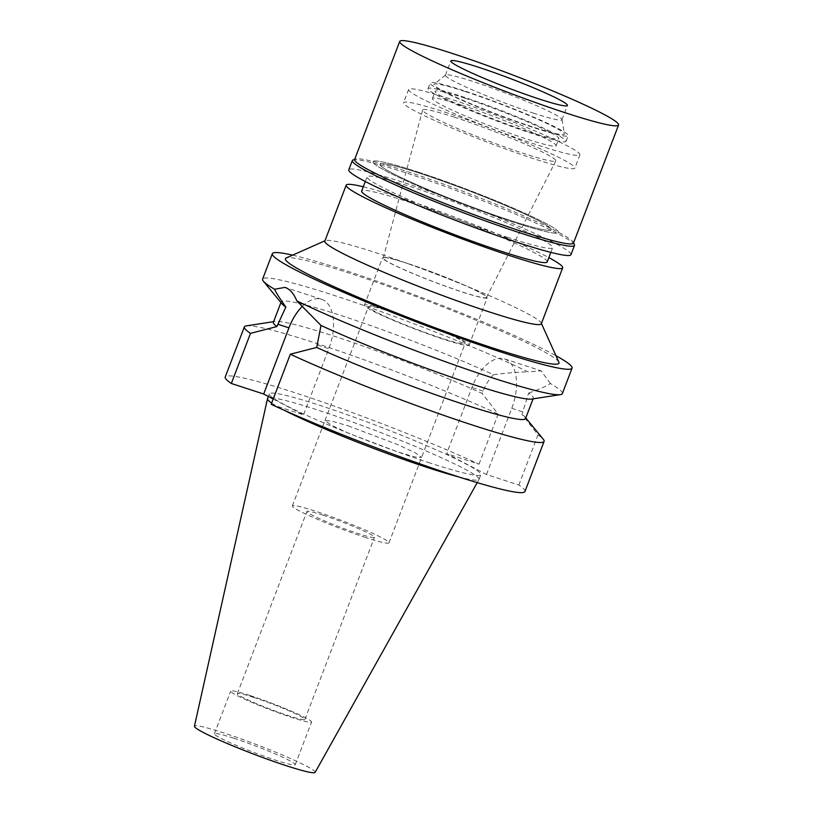 <?xml version="1.0" encoding="UTF-8"?>
<svg xmlns="http://www.w3.org/2000/svg" width="813" height="813" viewBox="0 0 813 813"><rect width="100%" height="100%" fill="white"/><g stroke="black" fill="none" stroke-linecap="round" stroke-linejoin="round"><path stroke-width="0.61" stroke-dasharray="4.07 3.05" d="M315.149 772.35A64.613 4.959 20.9 0 0 285.465 756.303A64.613 4.959 20.9 0 0 223.412 732.808A64.613 4.959 20.9 0 0 194.429 726.253M233.778 738.234A43.292 3.323 -159.1 0 1 275.15 753.895A43.292 3.323 -159.1 0 1 295.251 764.687A43.292 3.323 -159.1 0 1 275.841 760.257A43.292 3.323 -159.1 0 1 234.469 744.606A43.292 3.323 -159.1 0 1 214.368 733.804A43.292 3.323 -159.1 0 1 233.778 738.234M458.38 476.804A113.19 8.679 20.9 0 0 478.979 479.467A113.19 8.679 20.9 0 0 479.02 479.385A113.19 8.679 20.9 0 0 426.459 451.144A113.19 8.679 20.9 0 0 318.29 410.209A113.19 8.679 20.9 0 0 267.538 398.624M271.674 403.055A113.19 8.679 20.9 0 0 284.652 410.453M430.087 463.054A113.19 8.679 -159.1 0 1 321.918 422.12A113.19 8.679 -159.1 0 1 269.347 393.878A113.19 8.679 -159.1 0 1 320.098 405.463A113.19 8.679 -159.1 0 1 428.268 446.398A113.19 8.679 -159.1 0 1 480.839 474.64A113.19 8.679 -159.1 0 1 430.087 463.054M524.964 491.489A160.425 12.307 20.9 0 0 518.846 485.036L486.499 474.497L446.662 453.644L479.009 464.182A160.425 12.307 20.9 0 0 318.381 400.555A160.425 12.307 20.9 0 0 225.221 377.029M273.219 399.01L303.523 414.874L271.176 404.335M486.499 474.497L511.773 408.329A40.996 22.266 -72 0 0 504.548 358.909A40.996 22.266 -72 0 0 471.936 387.466L446.662 453.644M518.846 485.036L537.982 434.914L522.037 414.325L528.623 393.096A134.958 10.356 -159.1 0 1 533.328 398.218A134.958 10.356 -159.1 0 1 531.712 399.071M525.544 418.593A134.958 10.356 20.9 0 0 524.913 416.876A134.958 10.356 20.9 0 0 522.037 414.325M537.982 434.914A160.425 12.307 -159.1 0 1 543.348 439.325M302.416 306.288A40.996 22.266 108 0 1 321.572 299.296A40.996 22.266 108 0 1 328.798 348.706L303.523 414.874M281.796 303.635A134.958 10.356 -159.1 0 1 281.156 301.918A134.958 10.356 -159.1 0 1 358.787 321.46A134.958 10.356 -159.1 0 1 493.491 374.702C488.928 379.447 485.463 384.915 483.105 391.104L482.2 393.462A134.958 10.356 20.9 0 0 356.663 343.787A134.958 10.356 20.9 0 0 274.997 321.44A134.958 10.356 20.9 0 0 273.381 322.294M479.009 464.182L498.145 414.061L482.2 393.462M246.278 325.891A160.425 12.307 -159.1 0 1 346.917 353.696A160.425 12.307 -159.1 0 1 498.145 414.061M562.342 393.604A160.425 12.307 20.9 0 0 550.35 383.492C546.692 386.114 539.446 389.315 528.623 393.096M550.35 383.492L541.112 370.83L528.155 371.876A160.425 12.307 20.9 0 0 334.529 295.556A160.425 12.307 20.9 0 0 262.599 279.144M493.491 374.702C508.023 372.852 519.578 371.917 528.155 371.876M292.619 255.15A160.425 12.307 -159.1 0 1 344.245 270.109A160.425 12.307 -159.1 0 1 555.96 355.708M558.877 362.192A146.421 11.23 20.9 0 0 351.053 273.666A146.421 11.23 20.9 0 0 286.115 258.036M541.295 323.787A115.863 8.892 20.9 0 0 541.224 323.025A115.863 8.892 20.9 0 0 376.765 252.985A115.863 8.892 20.9 0 0 325.383 240.607A115.863 8.892 20.9 0 0 324.824 241.126M363.289 186.777A115.863 8.892 -159.1 0 1 398.146 197A115.863 8.892 -159.1 0 1 548.846 257.63M547.21 261.908A99.308 7.622 20.9 0 0 501.093 237.132A99.308 7.622 20.9 0 0 406.185 201.218A99.308 7.622 20.9 0 0 361.653 191.055M417.415 171.807A99.308 7.622 -159.1 0 1 512.322 207.722A99.308 7.622 -159.1 0 1 558.44 232.498A99.308 7.622 -159.1 0 1 513.918 222.335A99.308 7.622 -159.1 0 1 419.01 186.421A99.308 7.622 -159.1 0 1 372.893 161.645A99.308 7.622 -159.1 0 1 417.415 171.807A99.308 7.622 20.9 0 0 372.893 161.645A99.308 7.622 20.9 0 0 419.01 186.421A99.308 7.622 20.9 0 0 513.918 222.335A99.308 7.622 20.9 0 0 558.44 232.498A99.308 7.622 20.9 0 0 512.322 207.722A99.308 7.622 20.9 0 0 417.415 171.807M421.124 173.748A91.676 7.032 20.9 0 0 380.027 164.368A91.676 7.032 20.9 0 0 422.597 187.234A91.676 7.032 20.9 0 0 510.208 220.394A91.676 7.032 20.9 0 0 551.305 229.774A91.676 7.032 20.9 0 0 508.735 206.898A91.676 7.032 20.9 0 0 421.124 173.748A91.676 7.032 -159.1 0 1 508.735 206.898A91.676 7.032 -159.1 0 1 551.305 229.774A91.676 7.032 -159.1 0 1 510.208 220.394A91.676 7.032 -159.1 0 1 422.597 187.234A91.676 7.032 -159.1 0 1 380.027 164.368A91.676 7.032 -159.1 0 1 421.124 173.748M444.681 112.082A91.676 7.032 -159.1 0 1 532.281 145.232A91.676 7.032 -159.1 0 1 574.852 168.098A91.676 7.032 -159.1 0 1 533.755 158.718A91.676 7.032 -159.1 0 1 446.144 125.568A91.676 7.032 -159.1 0 1 403.573 102.692A91.676 7.032 -159.1 0 1 444.681 112.082M454.579 117.265A71.3 5.467 20.9 0 0 422.597 110.009A71.3 5.467 20.9 0 0 455.951 127.854A71.3 5.467 20.9 0 0 523.857 153.535A71.3 5.467 20.9 0 0 555.807 160.872A71.3 5.467 20.9 0 0 522.942 143.149A71.3 5.467 20.9 0 0 454.579 117.265M408.035 263.656A55.243 4.238 -159.1 0 1 461.001 283.717A55.243 4.238 -159.1 0 1 486.469 297.456A55.243 4.238 -159.1 0 1 461.713 291.765A55.243 4.238 -159.1 0 1 409.102 271.867A55.243 4.238 -159.1 0 1 383.248 258.036A55.243 4.238 -159.1 0 1 408.035 263.656M407.648 263.463A56.026 4.299 20.9 0 0 382.537 257.731A56.026 4.299 20.9 0 0 408.553 271.705A56.026 4.299 20.9 0 0 462.089 291.969A56.026 4.299 20.9 0 0 487.211 297.7A56.026 4.299 20.9 0 0 461.195 283.717A56.026 4.299 20.9 0 0 407.648 263.463M389.539 310.901A56.026 4.299 -159.1 0 1 443.075 331.155A56.026 4.299 -159.1 0 1 469.091 345.139A56.026 4.299 -159.1 0 1 443.979 339.407A56.026 4.299 -159.1 0 1 390.433 319.143A56.026 4.299 -159.1 0 1 364.417 305.17A56.026 4.299 -159.1 0 1 389.539 310.901M391.642 311.999A51.697 3.963 20.9 0 0 368.462 306.714A51.697 3.963 20.9 0 0 392.466 319.611A51.697 3.963 20.9 0 0 441.876 338.299A51.697 3.963 20.9 0 0 465.046 343.594A51.697 3.963 20.9 0 0 441.042 330.698A51.697 3.963 20.9 0 0 391.642 311.999M365.799 537.545A51.717 3.963 -159.1 0 1 316.379 518.846A51.717 3.963 -159.1 0 1 292.355 505.94A51.717 3.963 -159.1 0 1 315.546 511.235A51.717 3.963 -159.1 0 1 364.976 529.934A51.717 3.963 -159.1 0 1 388.99 542.84A51.717 3.963 -159.1 0 1 365.799 537.545M323.107 515.188A36.158 2.774 20.9 0 0 306.897 511.489A36.158 2.774 20.9 0 0 323.686 520.513A36.158 2.774 20.9 0 0 358.238 533.592A36.158 2.774 20.9 0 0 374.458 537.291A36.158 2.774 20.9 0 0 357.659 528.267A36.158 2.774 20.9 0 0 323.107 515.188M253.544 697.351A36.158 2.774 -159.1 0 1 288.097 710.43A36.158 2.774 -159.1 0 1 304.895 719.454A36.158 2.774 -159.1 0 1 288.686 715.755A36.158 2.774 -159.1 0 1 254.123 702.676A36.158 2.774 -159.1 0 1 237.335 693.652A36.158 2.774 -159.1 0 1 253.544 697.351M250.079 695.542A43.292 3.323 20.9 0 0 230.668 691.111A43.292 3.323 20.9 0 0 250.77 701.914A43.292 3.323 20.9 0 0 292.141 717.564A43.292 3.323 20.9 0 0 311.552 721.995A43.292 3.323 20.9 0 0 291.45 711.192A43.292 3.323 20.9 0 0 250.079 695.542M508.125 237.518A99.308 7.622 -159.1 0 1 413.207 201.604A99.308 7.622 -159.1 0 1 367.09 176.817A99.308 7.622 -159.1 0 1 411.622 186.98A99.308 7.622 -159.1 0 1 506.529 222.894A99.308 7.622 -159.1 0 1 552.647 247.68A99.308 7.622 -159.1 0 1 508.125 237.518M449.752 98.8A91.676 7.032 20.9 0 0 408.644 89.41A91.676 7.032 20.9 0 0 451.215 112.285A91.676 7.032 20.9 0 0 538.826 145.436A91.676 7.032 20.9 0 0 579.933 154.816A91.676 7.032 20.9 0 0 537.352 131.95A91.676 7.032 20.9 0 0 449.752 98.8M462.119 105.273A66.209 5.081 -159.1 0 1 525.391 129.216A66.209 5.081 -159.1 0 1 556.143 145.74A66.209 5.081 -159.1 0 1 526.458 138.962A66.209 5.081 -159.1 0 1 463.186 115.019A66.209 5.081 -159.1 0 1 432.435 98.495A66.209 5.081 -159.1 0 1 462.119 105.273M464.843 98.16A66.209 5.081 20.9 0 0 435.158 91.381A66.209 5.081 20.9 0 0 465.9 107.905A66.209 5.081 20.9 0 0 529.172 131.848A66.209 5.081 20.9 0 0 558.856 138.617A66.209 5.081 20.9 0 0 528.115 122.102A66.209 5.081 20.9 0 0 464.843 98.16M461.123 96.219A73.851 5.661 -159.1 0 1 531.702 122.926A73.851 5.661 -159.1 0 1 565.99 141.35A73.851 5.661 -159.1 0 1 532.881 133.789A73.851 5.661 -159.1 0 1 462.312 107.082A73.851 5.661 -159.1 0 1 428.014 88.658A73.851 5.661 -159.1 0 1 461.123 96.219M463.298 90.517A73.851 5.661 20.9 0 0 430.189 82.967A73.851 5.661 20.9 0 0 464.487 101.391A73.851 5.661 20.9 0 0 535.056 128.098A73.851 5.661 20.9 0 0 568.165 135.649A73.851 5.661 20.9 0 0 533.877 117.224A73.851 5.661 20.9 0 0 463.298 90.517M465.3 91.564A69.735 5.345 -159.1 0 1 530.686 116.249A69.735 5.345 -159.1 0 1 564.354 133.942A69.735 5.345 -159.1 0 1 533.064 127.052A69.735 5.345 -159.1 0 1 465.168 101.29A69.735 5.345 -159.1 0 1 434.172 84.237A69.735 5.345 -159.1 0 1 465.3 91.564M534.019 113.322A62.388 4.787 -159.1 0 1 474.396 90.761A62.388 4.787 -159.1 0 1 445.422 75.192A62.388 4.787 -159.1 0 1 445.554 75.02A62.388 4.787 -159.1 0 1 473.4 81.574A62.388 4.787 -159.1 0 1 531.895 103.658A62.388 4.787 -159.1 0 1 562.007 119.481A62.388 4.787 -159.1 0 1 561.986 119.704A62.388 4.787 -159.1 0 1 534.019 113.322M573.47 243.128A117.133 8.984 20.9 0 0 573.389 242.355A117.133 8.984 20.9 0 0 407.12 171.543A117.133 8.984 20.9 0 0 355.179 159.033A117.133 8.984 20.9 0 0 354.61 159.551M352.883 160.049A118.922 9.126 -159.1 0 1 405.626 172.742A118.922 9.126 -159.1 0 1 574.415 244.642M570.97 254.672A118.922 9.126 20.9 0 0 515.737 224.998A118.922 9.126 20.9 0 0 402.089 182A118.922 9.126 20.9 0 0 348.777 169.826M511.773 408.329L522.942 411.967M317.619 345.058L328.798 348.706M483.105 391.104L471.936 387.466M348.157 425.849L397.567 444.548L415.504 452.953L421.571 457.445L415.047 456.977L398.4 452.16L348.99 433.461L331.054 425.047L324.997 420.565L331.521 421.032L348.157 425.849M477.211 482.637L478.979 479.467M268.361 396.47L269.347 393.878M479.02 479.385L480.839 474.64M533.074 398.858L533.328 398.218M524.913 416.876L525.787 417.943M280.912 302.568L281.156 301.918M274.997 321.44L273.625 321.653M504.548 358.909L541.112 370.83M321.572 299.296L285.017 287.375M550.858 252.365L552.647 247.68M365.301 181.512L367.09 176.817M579.933 154.816L574.852 168.098M408.644 89.41L403.573 102.692M486.469 297.456L555.807 160.872M383.248 258.036L422.597 110.009M469.091 345.139L487.211 297.7M364.417 305.17L382.537 257.731M388.99 542.84L465.046 343.594M324.987 420.565L368.462 306.714M292.355 505.94L324.966 420.555M304.895 719.454L374.458 537.291M237.335 693.652L306.897 511.489M295.251 764.687L311.552 721.995M214.368 733.804L230.668 691.111M432.435 98.495L435.158 91.381M556.143 145.74L558.856 138.617M428.014 88.658L430.189 82.967M565.99 141.35L568.165 135.649M445.554 75.02L434.172 84.237M562.007 119.481L564.354 133.942M561.986 119.704L567.423 105.477M445.422 75.192L450.859 60.965"/><path stroke-width="1.22" d="M268.361 396.47L267.538 398.624A113.19 8.679 20.9 0 0 267.507 398.716L194.429 726.253A64.613 4.959 20.9 0 0 224.744 742.442A64.613 4.959 20.9 0 0 286.206 765.683A64.613 4.959 20.9 0 0 315.149 772.35L477.211 482.637M284.652 410.453A113.19 8.679 20.9 0 0 428.278 467.8A113.19 8.679 20.9 0 0 458.38 476.804M267.507 398.716A113.19 8.679 20.9 0 0 271.674 403.055M290.322 354.224L271.176 404.335A160.425 12.307 20.9 0 0 431.805 467.963A160.425 12.307 20.9 0 0 524.964 491.489L544.1 441.368A160.425 12.307 -159.1 0 1 450.941 417.841A160.425 12.307 -159.1 0 1 290.322 354.224L316.714 347.425L320.993 325.434L296.796 300.871A160.425 12.307 20.9 0 0 490.412 377.191A160.425 12.307 20.9 0 0 560.421 394.63A160.425 12.307 20.9 0 0 562.342 393.604L572.057 368.147A160.425 12.307 -159.1 0 1 500.137 351.734A160.425 12.307 -159.1 0 1 346.816 293.717A160.425 12.307 -159.1 0 1 272.314 253.686A160.425 12.307 -159.1 0 1 292.619 255.15M272.314 253.686L262.599 279.144A160.425 12.307 20.9 0 0 263.351 281.186A160.425 12.307 20.9 0 0 274.591 289.255C276.003 292.558 279.763 298.493 285.861 307.04L276.877 326.562L250.485 333.36A160.425 12.307 -159.1 0 1 244.357 326.907L225.221 377.029A160.425 12.307 20.9 0 0 231.339 383.482L263.686 394.02L273.219 399.01M560.421 394.63L531.712 399.071A134.958 10.356 -159.1 0 1 447.811 375.941A134.958 10.356 -159.1 0 1 320.993 325.434M316.714 347.425A134.958 10.356 20.9 0 0 450.087 399.793A134.958 10.356 20.9 0 0 525.544 418.593L533.074 398.858M525.787 417.943L543.348 439.325A160.425 12.307 -159.1 0 1 544.1 441.368M263.686 394.02L288.95 327.842A40.996 22.266 108 0 1 302.416 306.288M250.485 333.36L231.339 383.482M280.912 302.568L273.381 322.294A134.958 10.356 20.9 0 0 276.877 326.562M285.861 307.04A134.958 10.356 -159.1 0 1 281.796 303.635L263.351 281.186M244.357 326.907A160.425 12.307 -159.1 0 1 246.278 325.891L273.625 321.653M274.591 289.255L285.017 287.375L286.857 288.158C290.891 290.302 294.204 294.54 296.796 300.871M555.96 355.708A160.425 12.307 -159.1 0 1 572.057 368.147M324.946 240.8L286.115 258.036A146.421 11.23 20.9 0 0 348.899 293.269A146.421 11.23 20.9 0 0 493.328 348.167A146.421 11.23 20.9 0 0 558.877 362.192L541.417 323.472M346.196 185.151L324.824 241.126A115.863 8.892 20.9 0 0 378.624 270.038A115.863 8.892 20.9 0 0 489.355 311.938A115.863 8.892 20.9 0 0 541.295 323.787L562.677 267.812A115.863 8.892 -159.1 0 1 510.727 255.953A115.863 8.892 -159.1 0 1 399.996 214.053A115.863 8.892 -159.1 0 1 346.196 185.151A115.863 8.892 -159.1 0 1 363.289 186.777M548.846 257.63A115.863 8.892 -159.1 0 1 562.677 267.812M365.301 181.512L361.653 191.055A99.308 7.622 20.9 0 0 407.78 215.831A99.308 7.622 20.9 0 0 502.688 251.745A99.308 7.622 20.9 0 0 547.21 261.908L550.858 252.365M539.456 99.095A62.388 4.787 20.9 0 0 567.423 105.477A62.388 4.787 20.9 0 0 538.45 89.908A62.388 4.787 20.9 0 0 478.827 67.347A62.388 4.787 20.9 0 0 450.859 60.965A62.388 4.787 20.9 0 0 479.833 76.524A62.388 4.787 20.9 0 0 539.456 99.095M452.231 53.414A117.133 8.984 -159.1 0 1 564.171 95.782A117.133 8.984 -159.1 0 1 618.571 125.009A117.133 8.984 -159.1 0 1 566.051 113.017A117.133 8.984 -159.1 0 1 454.111 70.66A117.133 8.984 -159.1 0 1 399.711 41.433A117.133 8.984 -159.1 0 1 452.231 53.414M399.711 41.433L354.61 159.551A117.133 8.984 20.9 0 0 409 188.779A117.133 8.984 20.9 0 0 520.95 231.136A117.133 8.984 20.9 0 0 573.47 243.128L618.571 125.009M573.592 242.802L574.415 244.642A118.922 9.126 -159.1 0 1 574.496 245.424A118.922 9.126 -159.1 0 1 521.184 233.25A118.922 9.126 -159.1 0 1 407.537 190.242A118.922 9.126 -159.1 0 1 352.303 160.578A118.922 9.126 -159.1 0 1 352.883 160.049L354.732 159.226M352.303 160.578L348.777 169.826A118.922 9.126 20.9 0 0 404 199.5A118.922 9.126 20.9 0 0 517.647 242.508A118.922 9.126 20.9 0 0 570.97 254.672L574.496 245.424M288.95 327.842L277.782 324.204"/></g></svg>
